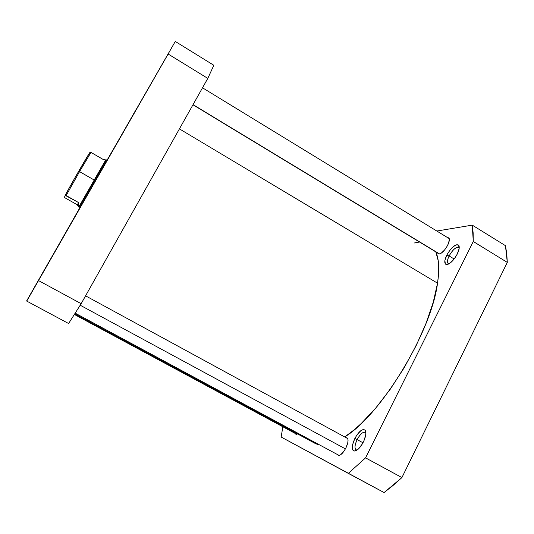 <?xml version="1.0" encoding="UTF-8"?>
<svg xmlns="http://www.w3.org/2000/svg" width="534" height="534" viewBox="0 0 534 534"><rect width="100%" height="100%" fill="white"/><g stroke="black" fill="none" stroke-linecap="round" stroke-linejoin="round"><path stroke-width="0.8" d="M449.107 255.946C446.958 260.632 446.911 263.269 448.981 263.843L448.286 263.636C446.958 262.488 447.232 259.924 449.107 255.946L454.14 258.997L449.107 255.946C452.652 249.765 455.856 246.915 458.733 247.382L459.227 247.896C456.623 246.287 453.246 248.971 449.107 255.946L446.764 255.125L449.107 255.946M457.271 254.017C453.72 260.412 450.195 263.929 446.711 264.564C444.128 263.99 444.148 260.839 446.764 255.125L444.882 260.519L445.356 263.963L446.044 264.45L448.073 264.283L450.716 262.621L454.935 257.922L457.271 254.017L459.153 248.53L458.586 245.133L456.924 244.632L453.166 246.668L450.369 249.558L446.764 255.125C451.804 246.661 455.849 243.477 458.9 245.587C459.661 247.355 459.12 250.172 457.271 254.017M447.679 245.213C444.695 250.566 441.778 253.517 438.935 254.057L437.553 252.936L438.447 253.977L439.195 254.044L441.144 253.236L444.615 249.939L446.778 246.848L448.413 243.591L449.361 239.492L448.847 237.897L447.439 237.523L449.087 238.237C449.701 239.673 449.227 242.002 447.679 245.213M357.139 439.589C354.376 445.87 354.322 449.388 356.979 450.135L356.118 449.948C354.376 448.346 354.709 444.895 357.139 439.589L362.973 442.773L357.139 439.589C360.136 434.162 362.846 431.726 365.276 432.293L365.91 432.914C363.661 431.065 360.737 433.288 357.139 439.589L354.87 438.434L357.139 439.589M363.36 442.032C360.417 447.519 357.526 450.522 354.683 451.043C351.485 450.175 351.546 445.977 354.87 438.434L352.634 444.582L352.54 449.321L353.014 450.289L354.649 451.043L358.287 449.101L362.226 444.101L364.321 439.896L365.877 433.915L365.109 430.124L363.434 429.476L361.111 430.451L357.199 434.549L354.87 438.434C359.195 430.878 362.686 428.221 365.356 430.464C366.478 432.934 365.81 436.792 363.36 442.032M345.845 448.059C343.409 452.605 341.046 455.088 338.763 455.522L337.168 454.387L338.716 455.522L340.592 454.788L343.863 451.37L345.845 448.059L347.767 442.819L348.055 439.936L347.487 438.074L345.812 437.546L347.621 438.267C348.542 440.323 347.954 443.587 345.845 448.059M297.551 433.935L296.397 434.369L295.315 433.488L295.896 434.269L297.551 433.935M384.086 492.555L392.891 485.606L401.915 477.576L507.3 262.401L506.746 253.55L505.451 245.66L472.263 225.134L473.137 232.824L473.271 241.495L365.57 457.872L348.295 473.378L281.171 437.046L282.826 426.759L281.171 437.046L384.086 492.555L348.295 473.378L365.57 457.872L401.915 477.576L507.3 262.401L473.271 241.495L365.57 457.872L401.915 477.576L384.086 492.555M436.819 231.028L472.263 225.134L436.819 231.028M507.3 262.401L505.451 245.66L472.263 225.134L473.271 241.495L507.3 262.401M437.526 283.18C439.569 269.403 439.001 258.97 435.824 251.888L438.22 260.712L438.734 267.307L438.507 274.816L437.526 283.18L179.417 128.888L437.526 283.18L433.274 302.131L426.045 323.317L416.126 345.685L403.991 368.046L390.294 389.179L375.796 407.963L361.278 423.462L354.249 429.77L344.697 436.939C380.782 415.305 431.512 331.774 437.526 283.18M419.51 242.009L414.03 243.03M311.496 440.55L312.71 441.725M316.035 443.861L319.739 444.996L315.234 443.46L74.767 313.885M129.956 120.197L136.023 109.61L129.956 120.197M132.205 116.319L135.97 109.71L132.205 116.319M154.439 77.81L162.309 64.093L154.439 77.81M44.889 269.316L51.504 257.775L44.889 269.316M41.278 275.204L46.545 266.012L41.278 275.204M95.639 180.445L78.919 209.602L95.639 180.445M36.439 283.761L79.679 208.04L36.439 283.761M107.02 160.253L26.713 300.776L46.999 265.578L26.747 301.096L68.612 323.524L81.161 303.692L207.799 78.391L213.827 65.288L175.272 41.445L107.02 160.253M41.605 274.67L46.491 266.112L41.605 274.67M38.515 280.57L168.117 54.014L207.799 78.391L81.161 303.692L38.515 280.57L26.747 301.096L68.612 323.524L81.161 303.692L38.515 280.57M207.799 78.391L213.827 65.288L175.272 41.445L168.117 54.014L207.799 78.391M65.215 197.96L64.507 197.22L65.201 195.351L64.507 197.22L65.215 197.96L77.37 204.829L78.585 202.573L78.878 206.852L94.211 180.031L79.546 171.621L66.143 195.531L78.585 202.573L77.37 204.829L65.215 197.96M94.665 180.212L95.499 180.692L94.665 180.212L106.319 159.846L94.665 180.212L94.211 180.031L94.665 180.212L78.972 207.639L94.665 180.212M106.126 160.18L105.498 160.34L78.878 206.852L77.37 204.829L78.338 206.618L78.792 207.012L78.979 206.685L78.792 207.012M90.319 152.344L90.98 152.404L79.546 171.621L90.98 152.404L103.249 159.512L105.325 159.806L103.249 159.512L90.98 152.404L89.986 152.33L74.5 178.536L65.201 195.351L78.585 202.573L78.979 206.371L78.632 206.918M89.899 152.45C87.956 154.9 69.44 187.06 65.201 195.351L66.143 195.531L79.546 171.621L94.211 180.031L105.685 160.013L105.325 159.806M193.048 104.631L439.595 253.97L193.048 104.631M80.207 305.228L345.418 448.874L80.207 305.228M448.834 263.923L446.711 264.564M356.939 450.162L354.683 451.043M365.91 432.867L365.356 430.464M459.24 247.736L458.9 245.587M106.319 159.846L107.134 160.32M79.159 207.305L78.979 206.678M78.972 207.639L79.793 208.1M202.506 87.803L449.234 238.618M192.961 104.791L439.349 254.024M85.573 295.836L347.794 438.628M75.214 313.178L339.157 455.462M74.386 314.479L296.811 434.296"/></g></svg>
